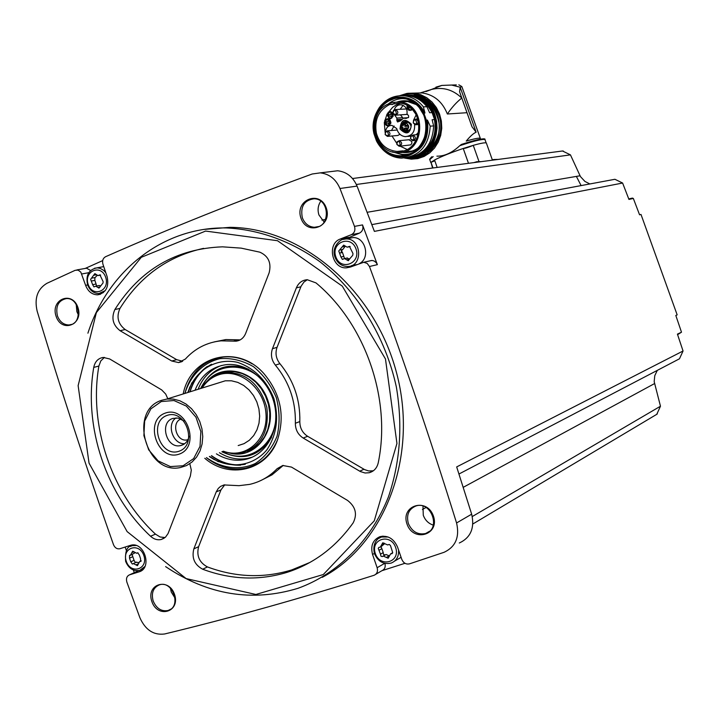 <?xml version="1.0" encoding="UTF-8"?>
<svg xmlns="http://www.w3.org/2000/svg" width="719" height="719" viewBox="0 0 719 719"><rect width="100%" height="100%" fill="white"/><g stroke="black" fill="none" stroke-linecap="round" stroke-linejoin="round"><path stroke-width="1.08" d="M356.372 184.486L570.446 154.864L562.501 150.99L352.535 178.519M563.238 150.981L562.635 151.062M75.189 270.299L46.915 283.313C37.496 288.975 34.233 298.214 37.127 311.039C60.549 388.889 86.001 466.775 113.494 544.678C114.86 547.815 116.936 549.181 119.713 548.786L130.597 545.308C144.24 541.074 152.779 568.298 138.929 571.902L129.528 574.841C126.796 576.108 125.906 578.525 126.868 582.102L139.899 617.756C145.418 629.997 153.677 635.407 164.669 633.969C231.006 617.954 300.785 598.406 374.015 575.299L374.159 575.254C377.08 573.861 378.068 571.344 377.133 567.722L372.559 554.466C370.357 545.766 372.837 539.825 379.992 536.644C387.892 535.125 393.742 538.594 397.535 547.033L401.804 559.391C403.458 563.067 406.019 564.559 409.479 563.858L444.045 552.309C455.603 546.88 459.783 537.102 456.574 522.965C429.468 435.957 400.429 350.468 369.467 266.506L367.166 263.397L363.733 262.273L350.306 267.073L346.414 267.836C331.819 268.996 326.615 243.534 340.509 238.924L351.303 234.709C354.485 233.028 355.537 230.26 354.485 226.395L339.97 188.495C335.908 179.13 329.338 173.917 320.252 172.866L312.208 173.998C238.357 200.916 169.477 228.48 105.567 256.719C102.943 258.247 102.062 260.754 102.934 264.233L107.122 276.599C109.207 286.836 106.035 292.912 97.613 294.817C92.032 294.664 88.033 291.501 85.615 285.344L80.807 272.106L78.11 270.119L75.189 270.299M102.691 260.593L85.228 268.43M459.306 543.007C470.693 537.641 474.81 528.034 471.664 514.175L456.682 466.919L683.05 350.998L677.424 334.128L681.495 332.187L675.815 315.47L677.163 314.868L640.997 214.442L639.568 214.801L633.34 198.444L632.118 198.156M570.446 154.864L580.458 176.604L584.924 181.431L589.868 183.956M204.394 229.388L229.972 227.339C301.234 227.644 374.536 289.263 396.466 372.496C418.817 455.603 385.168 544.157 322.238 577.348M56.082 316.279C50.213 299.293 72.224 290.314 77.94 307.525C83.799 324.691 61.654 333.4 56.082 316.279M151.808 601.39C145.795 584.008 168.713 576.899 174.564 594.487C180.559 612.058 157.497 618.879 151.808 601.39M406.999 524.025C400.33 505.367 426.915 497.117 433.404 516.017C440.055 534.882 413.299 542.809 406.999 524.025M300.964 218.172C294.457 199.972 319.946 189.573 326.282 208.025C332.78 226.431 307.121 236.524 300.964 218.172M371.84 224.625L614.925 179.283L622.609 183.03L628.945 199.424L633.34 198.444M622.609 183.03L374.392 231.383L357.055 186.095C353.065 176.91 346.594 171.796 337.633 170.771L330.434 171.643M369.629 260.934L372.199 260.476L374.186 261.024L376.28 262.714L377.376 264.655L362.52 224.912L354.485 226.395M657.301 370.375L654.775 375.669L654.182 381.627L660.473 406.217L656.753 414.333L472.859 523.971M677.604 334.668L681.495 332.187M683.05 350.998L679.473 358.79L458.965 474.019M657.337 413.883L656.815 414.198M384.935 563.426C385.752 566.932 384.746 569.358 381.915 570.697L404.977 563.292M125.133 547.042L126.337 550.43M133.33 569.969L134.3 572.657M302.331 217.74C300.218 206.578 304.137 200.259 314.077 198.777C330.156 198.741 330.533 228.238 314.464 227.285C308.748 226.862 304.703 223.681 302.331 217.74M324.197 222.108L318.957 214.99C317.376 209.939 317.987 205.355 320.791 201.221M408.347 523.504C406.19 514.876 408.725 509.034 415.95 505.969C431.31 500.685 441.367 529.13 425.657 533.498C417.829 535.071 412.059 531.745 408.347 523.504M433.323 525.14C428.542 523.585 425.199 520.304 423.284 515.289L422.988 506.086M153.129 600.886C151.143 592.887 153.255 587.54 159.456 584.826C172.731 580.179 181.808 606.809 168.174 610.476C161.433 611.743 156.418 608.544 153.129 600.886M175.094 598.199L171.23 591.971L170.448 588.196M57.412 315.857C55.417 306.177 58.374 300.425 66.292 298.601C80.16 297.298 83.027 324.7 69.069 324.961C63.667 324.907 59.785 321.869 57.412 315.857M78.443 314.985L76.879 311.687L76.223 304.452M660.473 406.217L472.284 516.539M654.434 383.64L463.216 487.338M426.07 507.479L422.421 509.465M579.972 175.787L367.148 212.294M325.662 219.412L321.914 220.059M677.163 314.868L675.815 315.47M576.377 176.398L581.105 185.592M87.907 333.185C107.976 270.829 163.123 226.71 226.278 227.941C258.454 229.379 290.764 240.865 319.766 261.608C357.442 291.321 385.456 336.834 396.367 387.056C402.847 425.639 400.195 462.29 388.404 496.982C370.752 541.137 337.759 573.852 298.07 588.286C252.153 602.27 207.998 595.053 165.613 566.617M89.048 463.153L78.128 385.627L96.373 312.585L141.292 257.312L205.589 231.069L277.498 240.712L342.298 286.153L385.474 358.97L396.942 443.47L374.266 520.844L323.307 574.526L255.883 594.478L186.113 578.579L127.128 531.602L89.048 463.153M233.486 341.13L235.958 341.183C240.47 340.608 243.696 338.029 245.646 333.436L269.131 272.834C271.566 262.992 268.484 256.108 259.874 252.18L241.189 248.136L222.513 246.833C176.173 248.585 140.295 269.481 114.878 309.529C111.121 318.005 112.865 325.069 120.091 330.722L171.76 361.019L178.609 362.583L185.358 359.06C195.101 348.364 207.027 342.298 221.119 340.842L233.486 341.13L238.187 339.835L225.856 339.557L214.271 341.902M272.474 348.697C270.488 354.593 271.449 360.057 275.377 365.117C289.191 381.942 295.851 401.319 295.356 423.266C295.383 429.719 297.999 434.653 303.193 438.051L360.372 471.547L365.099 473.003L369.189 472.743C373.997 471.367 377.026 468.033 378.257 462.721C391.522 398.964 365.225 323.757 315.974 282.891L307.238 279.718C302.169 280.122 298.556 282.828 296.372 287.852L272.474 348.697L277.04 347.358C275.053 353.218 276.015 358.664 279.925 363.697L275.377 365.117M193.833 548.885C191.56 558.025 194.516 564.81 202.695 569.232C231.096 579.811 259.316 580.817 287.357 572.261C313.826 563.651 335.755 547.186 353.155 522.875C357.505 514.238 355.644 506.76 347.592 500.451L291.474 467.08L282.756 465.499L277.148 468.662C269.355 476.706 260.206 481.946 249.718 484.372L239.023 485.676L223.995 484.939L220.535 486.412L218.252 488.462L216.221 491.895L193.833 548.885L198.615 546.683C196.341 555.778 199.28 562.528 207.432 566.932C235.742 577.438 263.873 578.427 291.815 569.888L309.871 562.465M167.815 398.757L165.694 394.048L161.685 389.914L109.71 358.979L103.257 357.433C98.152 358.242 94.98 361.567 93.74 367.418C83.512 427.14 106.124 494.924 150.559 536.248C153.893 539.25 157.47 540.32 161.281 539.475L165.514 537.138L168.057 533.561L190.364 476.077L191.308 470.1L189.87 463.944M183.192 393.949C190.544 355.842 237.414 343.152 263.981 373.691C280.859 394.003 285.299 416.265 277.291 440.468C266.111 470.927 229.01 479.429 204.789 458.273M216.329 358.377L223.546 356.966C231.329 356.184 239.032 357.478 246.653 360.848M275.197 445.133C269.805 455.028 262.282 461.984 252.648 465.984M250.67 449.95L249.547 450.265M201.697 388.17C205.769 381.349 211.305 376.621 218.315 373.979L225.047 372.37C246.024 372.271 259.954 383.982 266.839 407.52C269.463 431.724 260.907 446.966 241.162 453.249L232.048 453.644L222.962 451.361M202.12 388.035C206.065 381.87 211.287 377.565 217.776 375.138C238.528 367.103 264.412 387.532 265.976 413.713C268.169 439.893 245.269 459.648 223.375 451.199M217.21 383.326L225.29 380.8L231.545 380.809L237.791 382.391L243.714 385.465L249.026 389.896L253.465 395.468L256.827 401.912L258.921 408.922L259.658 416.139L259.002 423.212L256.98 429.8L253.699 435.579L249.322 440.271L244.065 443.65L238.196 445.564M161.523 400.33L166.88 399.045L173.387 399.09L179.885 400.789L186.059 404.069L191.605 408.778L196.251 414.692L199.765 421.514L201.967 428.928L202.758 436.559L202.093 444.027L200.008 450.975L196.62 457.059L192.081 461.984L186.625 465.526L180.523 467.503C146.272 475.511 128 410.666 161.523 400.33M161.281 401.544L173.944 400.528L186.347 406.1L195.972 417.191L200.862 431.589L200.026 446.391L193.645 458.596L183.039 465.786L170.349 466.568L158.099 460.852L148.68 449.815L143.89 435.624L144.654 421.037L150.837 408.877L161.281 401.544M165.199 413.128C186.814 405.085 201.014 446.858 179.103 454.156C157.506 461.778 143.62 420.642 165.199 413.128M166.943 415.456C185.79 408.473 198.147 444.845 179.058 451.226C160.238 457.895 148.114 421.999 166.943 415.456M189.115 436.244C187.857 441.52 184.9 444.657 180.226 445.663C166.386 448.683 159.223 422.502 172.767 418.44L178.159 418.063L184.019 421.037M184.711 443.695C172.955 444.719 166.134 424.327 176.056 417.865M187.938 439.713L187.039 439.92C176.523 442.203 170.843 422.502 180.999 419.015M203.576 248.361C167.904 256.261 140.034 276.285 119.965 308.415C116.217 316.854 117.952 323.883 125.151 329.518L176.658 359.653L182.653 361.262M238.187 339.835L240.11 339.925M104.408 357.397L100.795 360.929L98.871 366.052C88.662 425.522 111.184 493.009 155.466 534.127L160.067 536.985L165.046 537.542M224.768 484.795L220.94 489.936L198.615 546.683M283.223 465.409L281.659 466.766L277.148 468.662M261.042 480.427L272.025 474.846L281.659 466.766M307.346 279.718L303.975 282.037L301.153 286.108L277.04 347.358M369.189 472.743L373.323 470.81L368.604 470.945L364.587 469.597L307.624 436.289C302.447 432.901 299.85 427.994 299.823 421.568C300.317 399.728 293.685 380.432 279.925 363.697M90.612 270.47L86.514 268.205L85.309 268.421M102.341 266.884L103.716 266.524M141.221 569.825L143.081 569.25M138.713 570.616L137.913 570.994M382.265 536.176L381.744 536.886M401.094 557.324L394.704 561.036M362.52 224.912C363.571 228.732 362.511 231.482 359.356 233.154L345.767 238.933M351.438 265.688L353.227 265.958M341.372 252.72L341.255 249.745M348.778 238.411L352.975 237.585C365.567 236.902 370.743 258.337 359.257 263.657M356.696 264.637L351.78 265.536M92.652 284.679L90.612 279.358L94.845 273.624L98.009 275.593L99.887 274.838L103.105 281.551L103.06 282.935L98.97 288.13L95.78 286.162L93.937 286.908L92.652 284.679L96.067 284.023L94.845 280.383L91.421 281.03M130.75 561.818L129.519 558.151L129.546 555.392L130.4 555.302L132.664 551.194L136.718 553.279L137.733 552.776L139.333 555.032L140.573 558.708L140.556 561.476L139.675 561.575L137.428 565.664L133.339 563.57L132.359 564.064L130.75 561.818L134.04 560.344L132.817 556.686L129.519 558.151M380.486 554.151L378.239 548.381L378.895 547.384L380.324 547.123L382.769 542.782L387.622 544.939L389.294 544.445L390.462 545.523L392.709 552.632L392.053 553.63L390.579 553.909L388.179 558.223L383.281 556.075L382.149 556.587L380.944 556.173L380.486 554.151L383.227 552.596L381.87 548.678L379.129 550.224M340.95 257.007L338.757 251.012L343.673 245.116L347.169 247.201L349.443 246.374L352.993 253.555L352.759 255.281L348.122 260.655L344.572 258.561L342.361 259.388L340.95 257.007L343.826 256.386L342.469 252.495L339.593 253.097M94.863 277.57L94.845 280.383M92.275 278.055L95.169 277.516L97.137 275.413M100.094 285.677L98.638 285.605M96.067 284.023L96.616 285.991M342.478 249.493L341.561 250.94L342.469 252.495M340.716 249.861L342.891 249.403L345.183 246.311L342.307 246.896M348.041 247.021L350.207 246.599M349.479 258.957L346.576 258.121M343.826 256.386L344.518 258.561M380.998 546.755L381.87 548.678M381.052 546.71L384.602 543.69M389.06 555.787L386.013 554.511L383.101 556.138M383.227 552.596L383.497 554.403L385.123 554.969L382.382 556.533M132.152 554.529L132.817 556.686M130.903 555.077L134.884 552.839M138.497 562.555L136.125 562.321M134.04 560.344L135.469 562.618M480.822 161.658L479.016 161.937M476.625 161.784L474.27 162.494M497.692 159.447L495.966 159.717M493.602 159.564L492.776 159.762M434.546 160.022L430.996 162.314L432.991 167.967M432.559 168.03L430.996 162.314M436.891 156.167C444.405 156.32 452.035 152.832 459.792 145.696L461.391 144.447C475.484 139.872 483.078 138.183 484.166 139.378M486.466 143.342L486.35 143.009C485.289 142.416 480.921 143.189 473.255 145.346L463.234 148.474L468.491 163.321M420.678 92.796L431.688 89.408C442.949 86.765 452.979 89.641 461.778 98.045C456.502 102.242 451.694 107.553 447.362 113.997C442.482 101.756 434.06 94.728 422.098 92.913L414.252 93.218M480.328 138.659L480.229 138.345C479.061 137.76 474.396 138.668 466.227 141.086C470.271 136.188 473.569 133.231 476.14 132.215L472.015 126.787L466.982 112.703L447.362 113.997M466.982 112.703L459.576 91.717L460.187 87.224L476.14 132.215M430.384 90.001L431.041 89.596M435.948 87.152L441.826 85.426L451.613 85.049L460.187 87.224L461.85 86.568L480.607 139.144M451.613 85.049L456.313 84.905M458.857 84.824L461.85 86.568M473.255 145.346L478.989 161.514M437.161 167.428L434.537 159.995C441.313 156.499 450.876 152.653 463.225 148.465L468.5 163.312M473.156 145.391C468.402 147.386 465.094 148.42 463.252 148.491M434.824 160.795L431.139 162.269M400.016 98.809L401.481 98.17M404.357 154.945L402.64 154.369M382.391 149.192C387.757 154.774 394.102 157.749 401.445 158.126C419.303 156.67 428.892 146.011 430.205 126.167L433.656 125.897L432.11 119.749L434.42 119.588L435.202 121.43L431.427 110.744L431.957 112.604L429.638 112.757L426.879 106.7C421.756 100.256 415.375 96.562 407.727 95.627L402.227 95.645M433.656 125.897C432.613 144.591 423.743 155.205 407.026 157.713M430.205 126.167L427.437 120.091C429.647 140.34 421.792 152.527 403.88 156.634M426.367 120.163C431.085 138.551 416.714 158.081 399.692 156.841C389.392 156.041 381.636 150.702 376.441 140.834L373.997 133.878C369.117 115.013 384.503 94.881 402.298 97.326C411.816 98.62 419.015 103.887 423.886 113.117L426.367 120.163L427.437 120.091M388.062 104.12C393.032 100.112 398.641 98.287 404.869 98.656M403.044 154.927L409.174 154.342L403.044 154.927L392.206 151.817M404.986 101.694L406.792 101.262M410.666 151.475L408.778 151.323M410.504 151.143L411.789 151.152M407.961 101.406L406.738 101.613M399.27 97.2L403.395 97.281C412.895 98.575 420.085 103.833 424.947 113.054L423.401 106.888L426.879 106.7M423.886 113.117L424.947 113.054M379.183 107.895C385.546 99.114 393.877 95.07 404.186 95.771C411.861 96.714 418.26 100.417 423.401 106.888M401.696 97.272L402.236 97.191M387.146 104.507L386.292 104.947C366.214 115.759 374.545 152.805 397.023 152.59C425.648 155.169 428.03 103.518 399.234 101.972L391.981 102.538L387.146 104.507M389.437 104.597C378.482 110.447 374.132 120.019 376.405 133.312C379.74 144.267 386.606 150.307 397.014 151.448C424.381 153.947 426.655 104.552 399.126 103.114L389.437 104.597M400.393 103.275L396.331 104.848L392.646 107.284L387.002 114.231L384.306 122.59L385.132 132.593M406.846 149.327L400.097 146.173M396.672 143.198L391.999 135.999M399.836 146.2L410.738 144.879L411.834 143.414L411.798 141.508L408.859 139.756M388.089 136.34L397.769 135.496L399.944 134.3M416.193 134.75L419.168 131.532M394.066 125.987L391.504 130.49M406.72 118.258L404.842 118.383L408.572 117.494L408.599 115.768L406.999 113.845C407.493 108.857 405.507 105.828 401.049 104.776C397.697 104.713 395.423 106.412 394.237 109.863M404.842 118.383L403.719 117.988L400.411 120.891L397.589 121.978L396.861 120.666L396.87 118.078L394.542 115.013M400.007 128.98C400.968 119.408 404.761 117.835 411.376 124.27C410.396 133.851 406.603 135.424 400.007 128.98M407.026 105.567C406.972 109.917 408.769 111.301 412.436 109.728M387.002 114.231C389.294 120.253 391.433 120.217 393.437 114.132M392.951 113.081L390.678 111.562L388.134 112.317M384.306 122.59C386.346 126.733 388.548 126.877 390.92 123.03C390.129 118.401 388.062 117.503 384.728 120.343M414.557 124.495C415.106 131.91 412.041 135.963 405.354 136.637C401.499 136.215 398.793 134.049 397.23 130.13L396.672 128.53L391.864 125.358C388.134 125.528 386.031 127.658 385.573 131.757M416.166 114.797L413.506 120.307M413.119 110.474L415.546 113.746M402.02 129.474L401.472 128.198M401.274 127.236L401.301 125.627M401.535 124.63L403.467 121.96L406.478 121.116C412.67 125.205 412.508 128.863 405.992 132.062L402.307 129.923M405.067 122.616L407.08 121.196M407.898 131.775L405.687 130.687M407.934 122.446L409.426 122.455M410.019 130.175L406.055 130.615M406.954 127.874L407.026 128.845L404.806 129.016M405.174 128.989L404.797 129.762L402.559 129.95M405.444 123.578L405.516 124.549L403.287 124.711M403.656 124.684L403.278 125.474L401.049 125.645M402.847 127.11L402.919 128.081L400.69 128.261M407.314 125.259L407.385 126.229L405.165 126.4M404.653 126.095L405.049 126.409L405.085 125.43L404.653 126.095M400.177 127.946L400.573 128.27L400.609 127.29L400.177 127.946M400.537 125.331L400.932 125.654L400.977 124.675L400.537 125.331M402.775 124.405L403.161 124.72L403.215 123.74L402.775 124.405M402.047 129.636L402.442 129.959L402.487 128.98L402.047 129.636M404.285 128.71L404.68 129.034L404.725 128.045L404.285 128.71M403.125 105.351L400.132 109.306M400.465 114.851L402.694 117.691L396.87 118.078M405.867 108.982L395.585 109.567C398.721 111.724 398.614 113.593 395.243 115.184L393.032 113.368L392.871 112.182L393.59 110.375L395.585 109.567M406.999 114.411L395.926 115.139M393.032 113.18C394.623 104.677 399.422 118.329 393.032 113.18M388.754 112.793L390.687 112.137C394.147 114.492 394.039 116.55 390.345 118.32L387.901 116.325L388.754 112.793M391.945 117.916L390.363 116.002M390.264 114.483L391.594 112.389M385.474 120.639L388.053 119.12C391.531 121.439 391.442 123.497 387.766 125.295L385.303 123.291L385.474 120.639M389.365 124.872L387.775 122.976M387.667 121.457L388.97 119.363M412.122 109.414L410.279 109.962L407.844 107.958L407.754 105.99M411.87 109.585L410.297 107.769M391.289 114.42L392.637 113.557M393.059 116.55L391.388 115.939M392.08 114.366L392.179 115.885L388.952 116.092M388.691 121.385L390.246 120.558M390.453 123.506L388.799 122.904M389.473 121.331L389.581 122.85L386.355 123.084M385.15 134.579L385.447 131.937L387.613 130.804C390.785 132.871 390.723 134.732 387.415 136.403L385.15 134.579M385.141 134.408C386.714 125.96 391.496 139.558 385.141 134.408M396.843 144.429L397.131 141.796L399.288 140.654C402.496 142.695 402.451 144.564 399.153 146.263L396.843 144.429M396.843 144.267C398.434 135.81 403.224 149.453 396.843 144.267M413.236 122.931L413.551 120.244L415.78 119.12C418.97 121.25 418.871 123.138 415.483 124.755L413.236 122.931M413.245 122.751C414.854 114.222 419.689 127.928 413.245 122.751M410.504 138.821L410.801 136.17L412.985 135.028C416.211 137.104 416.148 138.974 412.805 140.663L410.504 138.821M410.504 138.659C412.122 130.157 416.939 143.854 410.504 138.659M187.857 392.493C195.092 370.33 215.835 357.496 237.495 362.331C254.193 368.083 266.318 380.117 273.867 398.434C279.035 417.604 276.752 434.671 267.028 449.645C252.791 466.991 228.507 469.678 209.373 456.529M184.936 393.41C190.418 375.48 203.342 362.565 219.978 358.655C231.464 357.801 242.618 360.471 253.448 366.672C263.415 374.761 271.027 385.069 276.294 397.598C279.745 410.756 279.988 423.653 277.022 436.271C272.222 447.946 265.005 457.014 255.371 463.485C239.787 470.738 221.686 468.491 206.497 457.626M188.054 392.43L191.838 382.823M218.378 461.751L209.571 456.457M189.888 391.855C193.069 380.98 198.866 372.505 207.306 366.429M240.586 465.184C230.197 465.588 220.463 462.452 211.368 455.774M190.086 391.792C193.896 379.21 201.059 370.024 211.557 364.236M245.296 464.285C233.441 466.209 222.198 463.351 211.557 455.693M195.02 390.255C201.023 375.417 211.35 366.897 225.982 364.686C247.282 362.088 269.967 381.034 274.784 405.929C279.88 430.789 265.886 455.495 244.882 459.531C235.077 461.364 225.586 459.468 216.41 453.851M198.12 389.285C202.731 377.484 210.505 369.557 221.425 365.504M252.36 457.122L247.857 458.354C238.079 460.178 228.606 458.3 219.448 452.7M207.557 380.711C224.714 361.45 258.687 372.19 267.881 400.51C277.822 428.569 257.438 458.309 232.129 453.653M220.985 373.143L227.258 371.705L234.727 371.723L242.177 373.538L249.295 377.071L255.748 382.166L261.24 388.611L265.536 396.124L268.43 404.357L269.796 412.949L269.562 421.496L267.747 429.629L264.439 436.981L259.784 443.21L254.005 448.063L247.363 451.316M221.227 373.08L222.333 372.712M248.693 450.822L247.597 451.217M184.864 393.428C190.805 372.271 203.657 360.129 223.402 357.01C233.342 356.049 242.977 358.359 252.297 363.931M277.786 439.156C271.333 454.929 260.593 464.591 245.547 468.159C231.662 470.729 218.621 467.233 206.425 457.652M357.055 186.095L339.97 188.495M377.376 264.655L369.467 266.506M471.664 514.175L456.574 522.965M119.965 308.415L114.878 309.529M125.151 329.518L120.091 330.722M176.658 359.653L171.76 361.019M98.871 366.052L93.74 367.418M155.466 534.127L150.559 536.248M220.94 489.936L216.221 491.895M207.432 566.932L202.695 569.232M300.866 286.782L296.372 287.852M299.823 421.568L295.356 423.266M307.624 436.289L303.193 438.051M363.958 469.246L359.725 471.197M88.77 272.69L81.777 273.966M87.646 284.958L85.615 285.344M141.068 570.913L138.929 571.902M138.758 570.607L129.528 574.841M384.656 563.354L377.133 567.722M374.392 553.432L372.559 554.466M348.634 237.333L340.509 238.924M359.356 233.154L351.303 234.709M94.638 268.196L97.595 267.872L100.399 268.466L103.644 270.371L105.801 272.699M105.28 290.611L98.988 293.532C93.632 293.397 89.821 290.485 87.583 284.769C85.615 275.26 88.716 269.625 96.894 267.854L103.752 266.623M88.167 284.427C83.494 270.946 101.136 263.675 105.684 277.309C110.358 290.907 92.625 298.008 88.167 284.427M130.265 546.449L132.296 545.64L136.116 545.505M144.941 566.464L139.774 570.383C133.303 571.434 128.593 568.423 125.627 561.359C124.935 551.167 127.164 545.928 132.296 545.64L133.689 545.038M126.247 561.224C121.574 547.653 139.333 541.91 143.872 555.625C148.545 569.304 130.696 574.876 126.247 561.224M378.625 538.45L381.528 537.003L388.179 537.021M398.578 550.062C398.928 556.506 396.475 560.847 391.217 563.076C383.613 564.748 378.032 561.611 374.473 553.657C371.669 541.542 379.758 536.85 381.528 537.003L383.137 536.122M375.327 553.522C370.159 538.989 390.651 532.779 395.648 547.474C400.807 562.141 380.225 568.145 375.327 553.522M342.621 239.499L346.127 238.933C361.783 238.277 363.257 266.794 347.574 266.497C341.624 266.291 337.427 263.181 334.991 257.168C330.686 246.006 342.666 236.982 346.127 238.933L352.975 237.585M335.809 256.773C330.65 242.339 351.007 234.367 356.013 248.981C361.172 263.54 340.716 271.315 335.809 256.773M96.319 274.793L93.713 275.278M100.309 274.91L99.204 275.107M100.094 286.962L97.811 287.411M349.82 246.428L348.616 246.671M349.47 259.316L346.828 259.901M384.135 543.106L381.879 544.364M392.547 553.127L391.379 553.801M389.042 555.922L386.391 557.441M133.995 551.743L131.838 552.695M137.823 552.758L137.365 552.965M141.086 561.126L140.232 561.512M138.219 563.867L135.936 564.9M493.692 159.537L497.44 159.42M485.1 139.926L484.983 139.594C482.611 138.857 474.207 140.888 459.792 145.696M433.171 156.598L429.746 159.609L430.789 162.575M399.629 95.699L406.783 93.443L413.191 93.119L420.705 94.701L426.727 97.694L432.047 102.062L436.388 107.589L439.543 114.006L441.358 121.017L441.754 128.279L440.693 135.424L438.239 142.119L434.519 148.042L429.719 152.895L424.057 156.472L417.829 158.584L411.322 159.16L404.455 158.054L411.322 159.16M401.436 95.636C418.719 88.662 439.345 103.347 440.666 123.902C442.455 144.42 424.345 162.036 406.244 157.847M414.252 94.899C444.693 97.029 448.719 149.768 419.051 156.571M422.952 97.973C442.598 107.032 445.187 140.07 427.248 152.122M426.511 100.3C441.619 110.645 443.695 136.529 430.465 149.184M407.502 95.133L411.52 95.241C444.648 97.038 445.286 155.708 412.329 157.398C445.331 155.663 444.675 97.038 411.52 95.241L417.074 96.643L422.754 99.447L427.769 103.536L431.876 108.731L434.878 114.761L436.622 121.358L437.026 128.189L436.074 134.938L433.818 141.266L430.357 146.874L425.873 151.493L420.579 154.918L414.728 156.985L408.608 157.596M402.991 95.681L410.998 95.267L402.991 95.681M404.105 95.771C421.559 95.07 432.335 104.174 436.433 123.057C436.577 142.398 428.093 153.785 410.962 157.227M415.061 97.505C422.008 99.626 427.472 104.039 431.427 110.744M435.202 121.43C436.739 136.403 431.472 147.224 419.393 153.902M434.42 119.588C436.793 133.491 432.694 144.294 422.125 151.997M375.147 137.338L373.404 124.405L376.864 111.975L384.881 102.484L395.917 97.802L407.808 98.916L418.179 105.648L424.929 116.676L426.691 129.788L423.114 142.344L414.926 151.808L403.808 156.329L391.981 155.043L381.771 148.267L375.147 137.338M375.264 137.293L373.521 124.423L376.963 112.047L384.953 102.592L395.935 97.937L407.772 99.051L418.09 105.747L424.812 116.721L426.574 129.78L423.006 142.272L414.863 151.691L403.79 156.194L392.017 154.918L381.852 148.168L375.264 137.293M375.839 137.113C367.508 116.11 387.469 91.825 407.367 99.33C433.431 106.412 431.292 152.275 404.878 155.556C391.316 156.913 381.636 150.774 375.839 137.113M411.529 153.291C405.902 155.061 400.357 154.765 394.884 152.383M392.017 104.65L394.389 103.212M397.508 101.873C403.665 99.905 409.641 100.534 415.447 103.77M418.817 147.674C413.587 151.754 407.79 153.3 401.418 152.302M399.144 101.963L406.9 101.28L416.553 104.713M410.037 151.619L404.653 152.095L410.504 151.466M418.054 98.97C424.12 101.73 428.749 106.268 431.957 112.604M401.615 127.209L401.696 125.591L401.606 127.209M408.904 122.374L405.435 122.625L402.056 124.594L405.435 122.625C410.001 125.645 409.884 128.342 405.085 130.696L403.089 129.905L405.085 130.696M401.849 128.171L402.281 129.016L401.858 128.162M401.696 127.2L401.777 125.591M402.173 124.585C408.194 117.197 411.583 133.959 403.251 129.887M402.379 128.98L401.939 128.162M401.463 119.327L397.274 119.615M401.031 120.37L396.861 120.666M409.497 107.149L408.769 107.715L408.203 107.302M388.17 115.04L388.862 114.573L388.772 116.101L388.215 115.714M385.564 122.032L386.247 121.556L386.175 123.093L385.609 122.706M200.61 388.512C211.125 368.155 227.06 361.702 248.423 369.153M271.539 437.422C259.128 456.646 242.582 461.427 221.892 451.766M201.365 388.278C212.491 360.471 251.614 359.77 267.917 388.035M275.485 410.342C279.799 442.85 248.307 466.712 222.629 451.487M189.106 389.132L189.825 387.002M214.253 459.675L212.402 458.425M337.633 170.771L320.252 172.866M314.464 227.285L318.625 226.548M425.657 533.498L429.62 531.224M168.174 610.476L170.736 609.173M69.069 324.961L71.738 324.368M226.278 227.941L229.972 227.339M225.047 372.37L227.258 371.705M166.88 399.045L225.29 380.8M180.226 445.663L183.588 444.459M187.039 439.92L188.01 439.57M181.925 361.648L178.609 362.583M225.856 339.557L221.119 340.842M239.643 340.168L235.958 341.183M164.139 538.216L161.281 539.475M291.815 569.888L287.357 572.261M86.514 268.205L76.78 269.94M100.543 294.224L97.613 294.817M381.915 570.697L375.713 574.337M351.097 266.767L346.414 267.836M371.687 260.467L363.733 262.273M101.712 292.984L103.293 292.66M142.236 569.25L143.62 568.612M100.651 275.098L98.566 275.485M99.195 285.488L95.78 286.162M348.616 260.548L348.122 260.655M347.439 257.941L344.572 258.561M342.855 259.28L342.361 259.388M392.7 552.695L390.579 553.909M386.013 554.511L383.281 556.075M137.931 552.749L137.23 553.055M141.257 560.856L139.675 561.575M136.628 562.096L133.339 563.57M628.748 198.911L632.495 198.076M480.553 161.631L476.724 161.721M461.337 144.456C477.991 139.324 485.873 137.697 484.983 139.594L486.161 142.91M399.602 95.708L407.826 93.29L422.098 92.913M425.927 91.583L441.826 85.426M429.611 159.294L431.724 156.769M486.35 143.009L492.443 160.175M459.576 91.717L472.015 126.787M406.963 157.722C423.212 162.188 443.246 139.432 438.806 121.933C433.638 101.541 421.415 92.778 402.155 95.645M376.343 140.699C381.537 150.648 389.321 156.032 399.692 156.841M403.395 97.281L402.298 97.326C395.342 96.75 389.096 98.728 383.551 103.239C379.821 104.983 370.501 118.959 374.015 134.049M407.367 99.33C416.858 102.934 422.961 110.097 425.675 120.819C429.297 127.002 423.356 152.536 404.878 155.556L408.095 154.567M419.779 146.55C415.339 150.424 410.297 152.275 404.653 152.095M404.186 95.771L407.727 95.627M399.234 101.972L408.617 101.523M397.014 151.448L402.874 150.828M407.772 136.421L410.81 136.152M405.992 132.062L407.322 131.954M405.085 125.43L407.43 125.25M400.609 127.29L402.964 127.101M400.977 124.675L402.838 124.531M403.215 123.74L405.561 123.569M402.487 128.98L404.348 128.827M404.725 128.045L407.071 127.865M408.086 117.691L403.719 117.988M395.836 115.157L395.243 115.184M390.345 118.32L391.073 118.276M387.766 125.295L388.494 125.241M410.279 109.962L411.034 109.917M408.958 107.706L410.136 107.634M408.769 107.715L408.024 107.194L408.311 106.331M388.772 116.101L388.017 115.588L388.862 114.573L392.259 114.357M386.175 123.093L385.411 122.581L386.247 121.556L389.653 121.322M387.613 130.804L397.194 130.022M399.288 140.654L409.533 139.693M399.746 146.218L399.153 146.263M416.193 124.702L419.267 124.468M415.78 119.12L418.018 118.968M416.103 124.72L415.483 124.755M413.506 140.591L416.157 140.34M412.985 135.028L418.539 134.543M413.416 140.618L412.805 140.663M244.882 459.531L247.857 458.354"/></g></svg>
